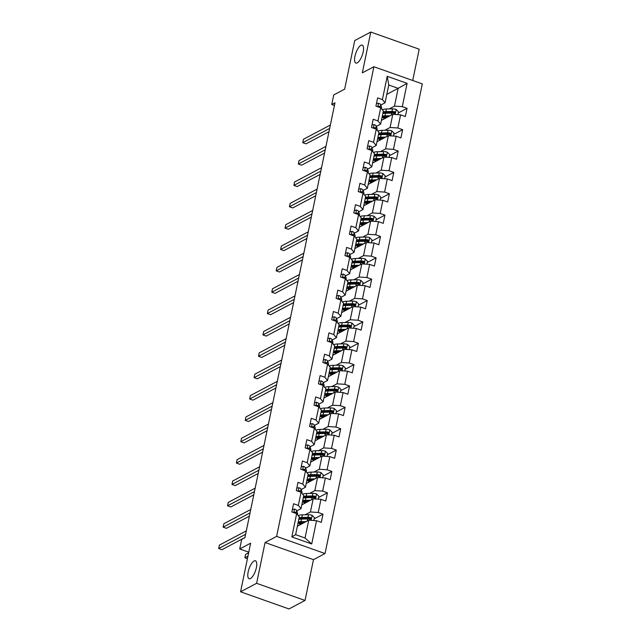 <?xml version="1.0" encoding="UTF-8"?>
<svg xmlns="http://www.w3.org/2000/svg" width="641" height="641" viewBox="0 0 641 641"><rect width="100%" height="100%" fill="white"/><g stroke="black" fill="none" stroke-linecap="round" stroke-linejoin="round"><path stroke-width="0.96" d="M357.253 62.858A9.503 3.373 109.5 0 1 355.891 63.05A9.503 3.373 109.5 0 1 355.354 54.629A9.503 3.373 109.5 0 1 360.883 45.335A9.503 3.373 109.5 0 1 362.237 45.134A9.503 3.373 109.5 0 1 362.774 53.564A9.503 3.373 109.5 0 1 357.253 62.858M250.463 578.519A9.503 3.373 109.5 0 1 249.109 578.719A9.503 3.373 109.5 0 1 248.572 570.29A9.503 3.373 109.5 0 1 254.092 560.995A9.503 3.373 109.5 0 1 255.455 560.803A9.503 3.373 109.5 0 1 255.983 569.224A9.503 3.373 109.5 0 1 250.463 578.519M412.716 80.494L419.198 49.197L370.778 32.05L354.729 40.543L344.658 89.147L333.745 94.924L331.758 104.507L334.418 105.453M325.043 553.544L422.307 83.883L373.887 66.736L276.632 536.397L325.043 553.544L313.481 559.657L265.07 542.51L256.616 583.31L305.036 600.457L313.481 559.657M305.036 600.457L288.979 608.95L240.567 591.803L250.631 543.191L239.71 548.968L248.772 552.173M256.616 583.31L240.567 591.803M386.811 94.339L398.165 88.338L388.75 84.997L385.065 102.8L382.397 99.587L377.621 97.897L375.922 106.11L380.698 107.8L377.974 120.949L373.198 119.258L371.492 127.471L376.275 129.161L373.551 142.31L368.775 140.619L367.069 148.832L371.844 150.523L369.128 163.671L364.352 161.973L362.646 170.194L367.421 171.884L364.705 185.025L359.93 183.334L358.223 191.555L362.998 193.245L360.282 206.386L355.499 204.695L353.8 212.916L358.575 214.607L355.851 227.747L351.076 226.057L349.377 234.269L354.153 235.968L351.428 249.109L346.653 247.418L344.954 255.631L349.73 257.321L347.005 270.47L342.23 268.779L340.531 276.992L345.307 278.683L342.582 291.831L337.807 290.141L336.108 298.353L340.884 300.044L338.16 313.193L333.384 311.502L331.685 319.715L336.461 321.405L333.737 334.554L328.961 332.863L327.263 341.076L332.038 342.767L329.314 355.915L324.538 354.217L322.84 362.437L327.615 364.128L324.891 377.269L320.115 375.578L318.417 383.799L323.192 385.489L320.468 398.63L315.692 396.939L313.986 405.16L318.769 406.851L316.045 419.991L311.27 418.301L309.563 426.513L314.338 428.212L311.622 441.353L306.847 439.662L305.14 447.875L309.915 449.565L307.199 462.714L302.424 461.023L300.717 469.236L305.493 470.927L302.776 484.075L297.993 482.385L296.294 490.597L301.07 492.288L298.345 505.437L293.57 503.746L291.871 511.959L296.647 513.649L291.823 536.926L311.718 543.969L305.052 537.999L308.738 520.196L297.376 526.205M382.397 99.587L387.22 76.311L407.107 83.354L402.284 106.63L407.059 108.321L398.213 113M311.718 543.969L316.534 520.692L321.309 522.383L323.016 514.17L318.24 512.48L320.957 499.331L325.74 501.022L327.439 492.809L322.663 491.118L325.388 477.97L330.163 479.668L331.862 471.447L327.086 469.757L329.811 456.616L334.586 458.307L336.285 450.086L331.509 448.396L334.233 435.255L339.009 436.946L340.708 428.725L335.932 427.034L338.656 413.894L343.432 415.584L345.13 407.372L340.355 405.673L343.079 392.532L347.855 394.223L349.553 386.01L344.778 384.32L347.502 371.171L352.278 372.862L353.976 364.649L349.201 362.958L351.925 349.81L356.7 351.5L358.399 343.288L353.624 341.597L356.348 328.448L361.123 330.139L362.822 321.926L358.047 320.236L360.771 307.087L365.546 308.778L367.253 300.565L362.477 298.874L365.194 285.726L369.969 287.424L371.676 279.204L366.9 277.513L369.617 264.372L374.392 266.063L376.099 257.842L371.323 256.152L374.04 243.011L378.815 244.702L380.522 236.481L375.746 234.79L378.462 221.65L383.246 223.34L384.945 215.128L380.169 213.429L382.893 200.288L387.669 201.979L389.367 193.766L384.592 192.076L387.316 178.927L392.092 180.618L393.79 172.405L389.015 170.714L391.739 157.566L396.515 159.256L398.213 151.044L393.438 149.353L396.162 136.204L400.937 137.895L402.636 129.682L397.861 127.992L400.585 114.843L405.36 116.542L407.059 108.321M239.71 548.968L241.697 539.385L244.91 537.687L334.971 102.808L331.758 104.507M380.698 107.8L383.358 111.013L380.634 124.162L376.379 126.413M381.427 120.356L392.781 114.354L390.057 127.495L384.768 130.299M380.634 124.162L377.974 120.949M400.585 114.843L392.781 114.354M397.861 127.992L390.057 127.495M376.275 129.161L378.935 132.375L376.211 145.523L371.956 147.775M377.004 141.717L388.358 135.716L385.634 148.856L380.345 151.653M376.211 145.523L373.551 142.31M396.162 136.204L388.358 135.716M393.438 149.353L385.634 148.856M371.844 150.523L374.512 153.736L371.788 166.884L367.533 169.136M372.581 163.078L383.935 157.069L381.211 170.218L375.922 173.014M371.788 166.884L369.128 163.671M391.739 157.566L383.935 157.069M389.015 170.714L381.211 170.218M367.421 171.884L370.089 175.097L367.365 188.238L363.11 190.497M368.158 184.44L379.512 178.43L376.788 191.579L371.5 194.375M367.365 188.238L364.705 185.025M387.316 178.927L379.512 178.43M384.592 192.076L376.788 191.579M362.998 193.245L365.666 196.458L362.942 209.599L358.688 211.85M363.727 205.801L375.089 199.792L372.365 212.94L367.077 215.737M362.942 209.599L360.282 206.386M382.893 200.288L375.089 199.792M380.169 213.429L372.365 212.94M358.575 214.607L361.244 217.82L358.519 230.96L354.265 233.212M359.305 227.162L370.666 221.153L367.942 234.302L362.646 237.098M358.519 230.96L355.851 227.747M378.462 221.65L370.666 221.153M375.746 234.79L367.942 234.302M354.153 235.968L356.821 239.173L354.096 252.322L349.834 254.573M354.882 248.524L366.243 242.514L363.519 255.655L358.223 258.459M354.096 252.322L351.428 249.109M374.04 243.011L366.243 242.514M371.323 256.152L363.519 255.655M349.73 257.321L352.398 260.534L349.674 273.683L345.411 275.934M350.459 269.877L361.812 263.876L359.096 277.016L353.8 279.821M349.674 273.683L347.005 270.47M369.617 264.372L361.812 263.876M366.9 277.513L359.096 277.016M345.307 278.683L347.975 281.896L345.251 295.044L340.988 297.296M346.036 291.238L357.39 285.237L354.673 298.377L349.377 301.182M345.251 295.044L342.582 291.831M365.194 285.726L357.39 285.237M362.477 298.874L354.673 298.377M340.884 300.044L343.552 303.257L340.828 316.406L336.565 318.657M341.613 312.6L352.967 306.598L350.25 319.739L344.954 322.535M340.828 316.406L338.16 313.193M360.771 307.087L352.967 306.598M358.047 320.236L350.25 319.739M336.461 321.405L339.121 324.618L336.405 337.767L332.142 340.018M337.19 333.961L348.544 327.952L345.828 341.1L340.531 343.897M336.405 337.767L333.737 334.554M356.348 328.448L348.544 327.952M353.624 341.597L345.828 341.1M332.038 342.767L334.698 345.98L331.982 359.12L327.719 361.38M332.767 355.322L344.121 349.313L341.397 362.461L336.108 365.258M331.982 359.12L329.314 355.915M351.925 349.81L344.121 349.313M349.201 362.958L341.397 362.461M327.615 364.128L330.275 367.341L327.559 380.482L323.296 382.733M328.344 376.684L339.698 370.674L336.974 383.823L331.685 386.619M327.559 380.482L324.891 377.269M347.502 371.171L339.698 370.674M344.778 384.32L336.974 383.823M323.192 385.489L325.852 388.702L323.128 401.843L318.873 404.094M323.921 398.045L335.275 392.036L332.551 405.184L327.263 407.98M323.128 401.843L320.468 398.63M343.079 392.532L335.275 392.036M340.355 405.673L332.551 405.184M318.769 406.851L321.429 410.064L318.705 423.204L314.451 425.456M319.498 419.406L330.852 413.397L328.128 426.545L322.84 429.342M318.705 423.204L316.045 419.991M338.656 413.894L330.852 413.397M335.932 427.034L328.128 426.545M314.338 428.212L317.007 431.417L314.282 444.566L310.028 446.817M315.076 440.76L326.429 434.758L323.705 447.899L318.417 450.703M314.282 444.566L311.622 441.353M334.233 435.255L326.429 434.758M331.509 448.396L323.705 447.899M309.915 449.565L312.584 452.778L309.859 465.927L305.605 468.178M310.653 462.121L322.006 456.12L319.282 469.26L313.994 472.064M309.859 465.927L307.199 462.714M329.811 456.616L322.006 456.12M327.086 469.757L319.282 469.26M305.493 470.927L308.161 474.14L305.437 487.288L301.182 489.54M306.222 483.482L317.583 477.481L314.859 490.621L309.571 493.418M305.437 487.288L302.776 484.075M325.388 477.97L317.583 477.481M322.663 491.118L314.859 490.621M301.07 492.288L303.738 495.501L301.014 508.65L296.759 510.901M301.799 504.844L313.161 498.834L310.436 511.983L305.14 514.779M301.014 508.65L298.345 505.437M320.957 499.331L313.161 498.834M318.24 512.48L310.436 511.983M296.647 513.649L299.315 516.862L295.629 534.666L291.823 536.926M316.534 520.692L308.738 520.196M265.07 542.51L276.632 536.397M370.778 32.05L362.333 72.858L373.887 66.736M295.629 534.666L305.052 537.999M385.065 102.8L380.802 105.052M389.191 108.938L394.479 106.134L398.165 88.338L407.107 83.354M388.75 84.997L387.22 76.311M402.284 106.63L394.479 106.134M323.016 514.17L314.162 518.849M327.439 492.809L318.585 497.488M331.862 471.447L323.008 476.127M336.285 450.086L327.431 454.773M340.708 428.725L331.854 433.412M345.13 407.372L336.285 412.051M349.553 386.01L340.708 390.69M353.976 364.649L345.13 369.328M358.399 343.288L349.553 347.967M362.822 321.926L353.976 326.606M367.253 300.565L358.399 305.244M371.676 279.204L362.822 283.891M376.099 257.842L367.245 262.53M380.522 236.481L371.668 241.168M384.945 215.128L376.091 219.807M389.367 193.766L380.514 198.446M393.79 172.405L384.937 177.084M398.213 151.044L389.359 155.723M402.636 129.682L393.79 134.362M292.4 509.419L294.556 509.09A3.934 1.322 11.7 0 1 296.623 510.5L297.504 513.129A11.362 3.822 11.7 0 1 297.56 513.898L297.424 514.579M245.615 534.29L218.693 548.528L219.406 545.106L246.32 530.868M296.214 513.497L296.086 513.104A3.934 1.322 -168.3 0 0 294.916 512.079L294.019 512.72M244.942 537.535L221.97 549.69L218.693 548.528M313.818 520.524L314.427 517.599L312.087 515.3A3.934 1.322 -168.3 0 0 308.489 514.699L302.36 514.851A11.362 3.822 -168.3 0 0 298.249 515.58M299.379 518.801A9.431 3.173 -168.3 0 0 299.796 519.21M306.142 521.574L300.941 521.694A11.362 3.822 -168.3 0 0 298.257 521.982M304.619 522.375L301.903 522.439A9.431 3.173 -168.3 0 0 297.969 523.344M297.592 525.163A9.431 3.173 -168.3 0 0 298.113 525.812M298.794 519.378A11.362 3.822 11.7 0 1 301.478 519.09L307.608 518.946A3.934 1.322 11.7 0 1 310.148 519.242C311.374 518.994 311.486 518.449 310.492 517.599A3.934 1.322 -168.3 0 0 307.952 517.303L301.815 517.447A11.362 3.822 -168.3 0 0 299.131 517.736M299.051 522.84A11.362 3.822 -168.3 0 0 300.068 523.393L301.43 524.066M301.47 522.455L301.334 523.128A9.431 3.173 11.7 0 1 300.309 522.567M298.85 519.106A9.431 3.173 11.7 0 1 302.784 518.192L308.914 518.048A2.003 0.673 11.7 0 1 309.563 518.088L310.34 518.769M301.334 523.128L302.296 523.601M298.498 523.048A9.431 3.173 -168.3 0 0 300.533 524.538M310.148 519.242L310.797 519.17M248.652 552.742L245.575 554.377L244.862 557.798L247.947 556.172M244.862 557.798L247.418 558.704M296.823 488.057L298.978 487.729A3.934 1.322 11.7 0 1 301.046 489.139L301.927 491.767A11.362 3.822 11.7 0 1 301.991 492.536L301.847 493.225M250.038 512.928L223.116 527.166L223.829 523.745L250.743 509.507M300.637 492.136L300.509 491.743A3.934 1.322 -168.3 0 0 299.339 490.718L298.442 491.359M249.365 516.173L226.393 528.328L223.116 527.166M301.246 466.696L303.401 466.368A3.934 1.322 11.7 0 1 305.469 467.778L306.35 470.406A11.362 3.822 11.7 0 1 306.414 471.175L306.27 471.864M254.461 491.567L227.539 505.805L228.252 502.384L255.166 488.146M305.06 470.774L304.932 470.382A3.934 1.322 -168.3 0 0 303.77 469.364L302.864 469.997M253.788 494.812L230.816 506.967L227.539 505.805M318.24 499.163L318.849 496.238L316.51 493.939A3.934 1.322 -168.3 0 0 312.912 493.346L306.783 493.49A11.362 3.822 -168.3 0 0 302.672 494.219M303.802 497.44A9.431 3.173 -168.3 0 0 304.219 497.849M310.565 500.212L305.364 500.333A11.362 3.822 -168.3 0 0 302.68 500.621M309.042 501.014L306.326 501.078A9.431 3.173 -168.3 0 0 302.392 501.991M302.015 503.802A9.431 3.173 -168.3 0 0 302.544 504.451M303.217 498.017A11.362 3.822 11.7 0 1 305.901 497.728L312.031 497.584A3.934 1.322 11.7 0 1 314.571 497.881C315.797 497.632 315.917 497.087 314.915 496.238A3.934 1.322 -168.3 0 0 312.375 495.942L306.238 496.086A11.362 3.822 -168.3 0 0 303.554 496.374M303.473 501.478A11.362 3.822 -168.3 0 0 304.499 502.031L305.853 502.704M305.893 501.094L305.757 501.767A9.431 3.173 11.7 0 1 304.731 501.206M303.273 497.745A9.431 3.173 11.7 0 1 307.207 496.839L313.337 496.687A2.003 0.673 11.7 0 1 313.986 496.727L314.763 497.408M305.757 501.767L306.719 502.24M302.921 501.687A9.431 3.173 -168.3 0 0 304.964 503.177M314.571 497.881L315.22 497.809M322.663 477.801L323.272 474.877L320.933 472.577A3.934 1.322 -168.3 0 0 317.335 471.984L311.205 472.129A11.362 3.822 -168.3 0 0 307.095 472.858M308.225 476.079A9.431 3.173 -168.3 0 0 308.642 476.487M314.987 478.851L309.787 478.971A11.362 3.822 -168.3 0 0 307.103 479.26M313.465 479.652L310.749 479.716A9.431 3.173 -168.3 0 0 306.815 480.63M306.438 482.441A9.431 3.173 -168.3 0 0 306.967 483.09M307.64 476.656A11.362 3.822 11.7 0 1 310.324 476.375L316.454 476.223A3.934 1.322 11.7 0 1 318.994 476.519C320.22 476.271 320.34 475.726 319.338 474.877A3.934 1.322 -168.3 0 0 316.798 474.58L310.661 474.733A11.362 3.822 -168.3 0 0 307.976 475.013M307.896 480.117A11.362 3.822 -168.3 0 0 308.922 480.67L310.276 481.343M310.316 479.732L310.18 480.405A9.431 3.173 11.7 0 1 309.154 479.845M307.696 476.383A9.431 3.173 11.7 0 1 311.63 475.478L317.76 475.326A2.003 0.673 11.7 0 1 318.417 475.366L319.186 476.047M310.18 480.405L311.141 480.886M307.343 480.325A9.431 3.173 -168.3 0 0 309.387 481.816M318.994 476.519L319.643 476.455M305.669 445.335L307.824 445.006A3.934 1.322 11.7 0 1 309.891 446.416L310.773 449.053A11.362 3.822 11.7 0 1 310.837 449.814L310.693 450.503M258.884 470.214L231.97 484.444L232.675 481.022L259.589 466.784M309.483 449.413L309.355 449.02A3.934 1.322 -168.3 0 0 308.193 448.003L307.287 448.636M258.211 473.451L235.239 485.606L231.97 484.444M310.092 423.981L312.247 423.645A3.934 1.322 11.7 0 1 314.314 425.055L315.196 427.691A11.362 3.822 11.7 0 1 315.26 428.452L315.116 429.141M263.307 448.852L236.393 463.082L237.098 459.661L264.012 445.423M313.906 428.052L313.778 427.659A3.934 1.322 -168.3 0 0 312.616 426.642L311.718 427.275M262.634 452.097L239.662 464.244L236.393 463.082M314.515 402.62L316.67 402.292A3.934 1.322 11.7 0 1 318.737 403.702L319.619 406.33A11.362 3.822 11.7 0 1 319.683 407.091L319.538 407.78M267.73 427.491L240.816 441.729L241.521 438.3L268.443 424.07M318.337 406.698L318.2 406.298A3.934 1.322 -168.3 0 0 317.039 405.28L316.141 405.921M267.057 430.736L244.085 442.883L240.816 441.729M327.086 456.44L327.695 453.516L325.364 451.216A3.934 1.322 -168.3 0 0 321.758 450.623L315.628 450.767A11.362 3.822 -168.3 0 0 311.518 451.496M312.648 454.717A9.431 3.173 -168.3 0 0 313.072 455.126M319.41 457.49L314.21 457.61A11.362 3.822 -168.3 0 0 311.526 457.898M317.888 458.291L315.172 458.363A9.431 3.173 -168.3 0 0 311.238 459.268M310.861 461.079A9.431 3.173 -168.3 0 0 311.39 461.736M312.063 455.294A11.362 3.822 11.7 0 1 314.747 455.014L320.877 454.87A3.934 1.322 11.7 0 1 323.417 455.158C324.65 454.91 324.763 454.365 323.761 453.516A3.934 1.322 -168.3 0 0 321.221 453.219L315.092 453.371A11.362 3.822 -168.3 0 0 312.399 453.652M312.319 458.756A11.362 3.822 -168.3 0 0 313.345 459.309L314.699 459.982M314.739 458.379L314.603 459.044A9.431 3.173 11.7 0 1 313.577 458.483M312.119 455.022A9.431 3.173 11.7 0 1 316.053 454.116L322.183 453.972A2.003 0.673 11.7 0 1 322.84 454.004L323.609 454.685M314.603 459.044L315.564 459.525M311.766 458.964A9.431 3.173 -168.3 0 0 313.81 460.454M323.417 455.158L324.066 455.094M331.509 435.079L332.118 432.154L329.786 429.855A3.934 1.322 -168.3 0 0 326.181 429.262L320.051 429.406A11.362 3.822 -168.3 0 0 315.941 430.135M317.071 433.364A9.431 3.173 -168.3 0 0 317.495 433.773M323.833 436.128L318.633 436.257A11.362 3.822 -168.3 0 0 315.949 436.537M322.311 436.938L319.595 437.002A9.431 3.173 -168.3 0 0 315.66 437.907M315.292 439.718A9.431 3.173 -168.3 0 0 315.813 440.375M316.486 433.933A11.362 3.822 11.7 0 1 319.17 433.653L325.299 433.508A3.934 1.322 11.7 0 1 327.847 433.797C329.073 433.548 329.186 433.004 328.184 432.154A3.934 1.322 -168.3 0 0 325.644 431.866L319.514 432.01A11.362 3.822 -168.3 0 0 316.83 432.29M316.742 437.394A11.362 3.822 -168.3 0 0 317.768 437.947L319.122 438.62M319.162 437.018L319.026 437.683A9.431 3.173 11.7 0 1 318 437.122M316.542 433.661A9.431 3.173 11.7 0 1 320.476 432.755L326.606 432.611A2.003 0.673 11.7 0 1 327.263 432.643L328.032 433.324M319.026 437.683L319.987 438.164M316.189 437.603A9.431 3.173 -168.3 0 0 318.232 439.093M327.847 433.797L328.488 433.733M335.932 413.717L336.541 410.793L334.209 408.501A3.934 1.322 -168.3 0 0 330.604 407.9L324.474 408.045A11.362 3.822 -168.3 0 0 320.364 408.782M321.494 412.003A9.431 3.173 -168.3 0 0 321.918 412.411M328.256 414.767L323.056 414.895A11.362 3.822 -168.3 0 0 320.372 415.176M326.734 415.576L324.017 415.64A9.431 3.173 -168.3 0 0 320.091 416.546M319.715 418.357A9.431 3.173 -168.3 0 0 320.236 419.014M320.909 412.572A11.362 3.822 11.7 0 1 323.593 412.291L329.722 412.147A3.934 1.322 11.7 0 1 332.27 412.435C333.496 412.195 333.608 411.642 332.607 410.793A3.934 1.322 -168.3 0 0 330.067 410.504L323.937 410.649A11.362 3.822 -168.3 0 0 321.253 410.929M321.165 416.041A11.362 3.822 -168.3 0 0 322.191 416.586L323.545 417.259M323.593 415.656L323.449 416.321A9.431 3.173 11.7 0 1 322.423 415.761M320.965 412.299A9.431 3.173 11.7 0 1 324.899 411.394L331.028 411.25A2.003 0.673 11.7 0 1 331.685 411.282L332.455 411.963M323.449 416.321L324.418 416.802M320.612 416.241A9.431 3.173 -168.3 0 0 322.655 417.732M332.27 412.435L332.911 412.371M340.355 392.356L340.964 389.432L338.632 387.14A3.934 1.322 -168.3 0 0 335.027 386.539L328.897 386.683A11.362 3.822 -168.3 0 0 324.795 387.42M325.916 390.641A9.431 3.173 -168.3 0 0 326.341 391.05M332.679 393.406L327.479 393.534A11.362 3.822 -168.3 0 0 324.795 393.814M331.157 394.215L328.44 394.279A9.431 3.173 -168.3 0 0 324.514 395.185M324.138 397.003A9.431 3.173 -168.3 0 0 324.658 397.652M325.332 391.218A11.362 3.822 11.7 0 1 328.016 390.93L334.153 390.786A3.934 1.322 11.7 0 1 336.693 391.074C337.919 390.834 338.031 390.281 337.03 389.432A3.934 1.322 -168.3 0 0 334.49 389.143L328.36 389.287A11.362 3.822 -168.3 0 0 325.676 389.576M325.588 394.68A11.362 3.822 -168.3 0 0 326.614 395.225L327.968 395.898M328.016 394.295L327.872 394.968A9.431 3.173 11.7 0 1 326.846 394.399M325.388 390.938A9.431 3.173 11.7 0 1 329.322 390.032L335.451 389.888A2.003 0.673 11.7 0 1 336.108 389.92L336.878 390.601M327.872 394.968L328.841 395.441M325.035 394.888A9.431 3.173 -168.3 0 0 327.078 396.37M336.693 391.074L337.342 391.01M344.786 370.995L345.387 368.07L343.055 365.779A3.934 1.322 -168.3 0 0 339.45 365.178L333.32 365.322A11.362 3.822 -168.3 0 0 329.218 366.059M330.339 369.28A9.431 3.173 -168.3 0 0 330.764 369.689M337.102 372.044L331.902 372.173A11.362 3.822 -168.3 0 0 329.218 372.453M335.58 372.854L332.863 372.918A9.431 3.173 -168.3 0 0 328.937 373.823M328.561 375.642A9.431 3.173 -168.3 0 0 329.081 376.291M329.754 369.857A11.362 3.822 11.7 0 1 332.439 369.569L338.576 369.424A3.934 1.322 11.7 0 1 341.116 369.713C342.342 369.472 342.454 368.92 341.453 368.07A3.934 1.322 -168.3 0 0 338.913 367.782L332.783 367.926A11.362 3.822 -168.3 0 0 330.099 368.214M330.011 373.318A11.362 3.822 -168.3 0 0 331.036 373.871L332.399 374.536M332.439 372.934L332.294 373.607A9.431 3.173 11.7 0 1 331.277 373.046M329.811 369.585A9.431 3.173 11.7 0 1 333.745 368.671L339.874 368.527A2.003 0.673 11.7 0 1 340.531 368.559L341.3 369.248M332.294 373.607L333.264 374.08M329.458 373.527A9.431 3.173 -168.3 0 0 331.501 375.009M341.116 369.713L341.765 369.649M349.209 349.641L349.81 346.717L347.478 344.417A3.934 1.322 -168.3 0 0 343.872 343.816L337.743 343.969A11.362 3.822 -168.3 0 0 333.64 344.698M334.762 347.919A9.431 3.173 -168.3 0 0 335.187 348.327M341.525 350.691L336.325 350.811A11.362 3.822 -168.3 0 0 333.64 351.1M340.002 351.492L337.294 351.556A9.431 3.173 -168.3 0 0 333.36 352.462M332.983 354.281A9.431 3.173 -168.3 0 0 333.504 354.93M334.177 348.496A11.362 3.822 11.7 0 1 336.862 348.207L342.999 348.063A3.934 1.322 11.7 0 1 345.539 348.359C346.765 348.111 346.877 347.566 345.876 346.717A3.934 1.322 -168.3 0 0 343.336 346.42L337.206 346.565A11.362 3.822 -168.3 0 0 334.522 346.853M334.434 351.957A11.362 3.822 -168.3 0 0 335.459 352.51L336.821 353.175M336.862 351.572L336.717 352.246A9.431 3.173 11.7 0 1 335.7 351.685M334.233 348.223A9.431 3.173 11.7 0 1 338.168 347.31L344.305 347.166A2.003 0.673 11.7 0 1 344.954 347.206L345.731 347.887M336.717 352.246L337.687 352.718M333.889 352.165A9.431 3.173 -168.3 0 0 335.924 353.648M345.539 348.359L346.188 348.287M353.632 328.28L354.233 325.356L351.901 323.056A3.934 1.322 -168.3 0 0 348.295 322.463L342.166 322.607A11.362 3.822 -168.3 0 0 338.063 323.336M339.185 326.557A9.431 3.173 -168.3 0 0 339.61 326.966M345.948 329.33L340.748 329.45A11.362 3.822 -168.3 0 0 338.063 329.738M344.425 330.131L341.717 330.195A9.431 3.173 -168.3 0 0 337.783 331.109M337.406 332.919A9.431 3.173 -168.3 0 0 337.927 333.568M338.6 327.134A11.362 3.822 11.7 0 1 341.292 326.846L347.422 326.702A3.934 1.322 11.7 0 1 349.962 326.998C351.188 326.75 351.3 326.205 350.298 325.356A3.934 1.322 -168.3 0 0 347.759 325.059L341.629 325.203A11.362 3.822 -168.3 0 0 338.945 325.492M338.857 330.596A11.362 3.822 -168.3 0 0 339.882 331.149L341.244 331.822M341.284 330.211L341.148 330.884A9.431 3.173 11.7 0 1 340.123 330.323M338.664 326.862A9.431 3.173 11.7 0 1 342.59 325.949L348.728 325.804A2.003 0.673 11.7 0 1 349.377 325.844L350.154 326.525M341.148 330.884L342.11 331.357M338.312 330.804A9.431 3.173 -168.3 0 0 340.347 332.294M349.962 326.998L350.611 326.926M358.055 306.919L358.656 303.994L356.324 301.695A3.934 1.322 -168.3 0 0 352.726 301.102L346.589 301.246A11.362 3.822 -168.3 0 0 342.486 301.975M343.608 305.196A9.431 3.173 -168.3 0 0 344.033 305.605M350.379 307.968L345.17 308.089A11.362 3.822 -168.3 0 0 342.486 308.377M348.856 308.77L346.14 308.834A9.431 3.173 -168.3 0 0 342.206 309.747M341.829 311.558A9.431 3.173 -168.3 0 0 342.35 312.207M343.031 305.773A11.362 3.822 11.7 0 1 345.715 305.493L351.845 305.34A3.934 1.322 11.7 0 1 354.385 305.637C355.611 305.388 355.723 304.844 354.721 303.994A3.934 1.322 -168.3 0 0 352.181 303.698L346.052 303.85A11.362 3.822 -168.3 0 0 343.368 304.13M343.28 309.234A11.362 3.822 -168.3 0 0 344.305 309.787L345.667 310.46M345.707 308.85L345.571 309.523A9.431 3.173 11.7 0 1 344.546 308.962M343.087 305.501A9.431 3.173 11.7 0 1 347.013 304.595L353.151 304.443A2.003 0.673 11.7 0 1 353.8 304.483L354.577 305.164M345.571 309.523L346.533 309.996M342.735 309.443A9.431 3.173 -168.3 0 0 344.77 310.933M354.385 305.637L355.034 305.573M362.477 285.557L363.078 282.633L360.747 280.333A3.934 1.322 -168.3 0 0 357.149 279.74L351.012 279.885A11.362 3.822 -168.3 0 0 346.909 280.614M348.031 283.835A9.431 3.173 -168.3 0 0 348.456 284.243M354.802 286.607L349.593 286.727A11.362 3.822 -168.3 0 0 346.909 287.016M353.279 287.408L350.563 287.472A9.431 3.173 -168.3 0 0 346.629 288.386M346.252 290.197A9.431 3.173 -168.3 0 0 346.773 290.854M347.454 284.412A11.362 3.822 11.7 0 1 350.138 284.131L356.268 283.987A3.934 1.322 11.7 0 1 358.808 284.275C360.034 284.027 360.146 283.482 359.152 282.633A3.934 1.322 -168.3 0 0 356.604 282.336L350.475 282.489A11.362 3.822 -168.3 0 0 347.791 282.769M347.702 287.873A11.362 3.822 -168.3 0 0 348.728 288.426L350.09 289.099M350.13 287.488L349.994 288.162A9.431 3.173 11.7 0 1 348.968 287.601M347.51 284.139A9.431 3.173 11.7 0 1 351.436 283.234L357.574 283.09A2.003 0.673 11.7 0 1 358.223 283.122L359 283.803M349.994 288.162L350.956 288.642M347.158 288.081A9.431 3.173 -168.3 0 0 349.193 289.572M358.808 284.275L359.457 284.211M366.9 264.196L367.501 261.272L365.17 258.972A3.934 1.322 -168.3 0 0 361.572 258.379L355.435 258.523A11.362 3.822 -168.3 0 0 351.332 259.252M352.462 262.481A9.431 3.173 -168.3 0 0 352.879 262.89M359.224 265.246L354.024 265.374A11.362 3.822 -168.3 0 0 351.332 265.654M357.702 266.055L354.986 266.119A9.431 3.173 -168.3 0 0 351.052 267.025M350.675 268.835A9.431 3.173 -168.3 0 0 351.196 269.492M351.877 263.05A11.362 3.822 11.7 0 1 354.561 262.77L360.691 262.626A3.934 1.322 11.7 0 1 363.231 262.914C364.457 262.666 364.569 262.121 363.575 261.272A3.934 1.322 -168.3 0 0 361.027 260.983L354.898 261.127A11.362 3.822 -168.3 0 0 352.213 261.408M352.125 266.512A11.362 3.822 -168.3 0 0 353.151 267.065L354.513 267.738M354.553 266.135L354.417 266.8A9.431 3.173 11.7 0 1 353.391 266.239M351.933 262.778A9.431 3.173 11.7 0 1 355.867 261.873L361.997 261.728A2.003 0.673 11.7 0 1 362.646 261.76L363.423 262.441M354.417 266.8L355.378 267.281M351.58 266.72A9.431 3.173 -168.3 0 0 353.616 268.21M363.231 262.914L363.88 262.85M371.323 242.835L371.932 239.91L369.593 237.619A3.934 1.322 -168.3 0 0 365.995 237.018L359.865 237.162A11.362 3.822 -168.3 0 0 355.755 237.899M356.885 241.12A9.431 3.173 -168.3 0 0 357.301 241.529M363.647 243.884L358.447 244.013A11.362 3.822 -168.3 0 0 355.763 244.293M362.125 244.694L359.409 244.758A9.431 3.173 -168.3 0 0 355.475 245.663M355.098 247.474A9.431 3.173 -168.3 0 0 355.619 248.131M356.3 241.689A11.362 3.822 11.7 0 1 358.984 241.409L365.114 241.264A3.934 1.322 11.7 0 1 367.654 241.553C368.879 241.312 368.992 240.76 367.998 239.91A3.934 1.322 -168.3 0 0 365.458 239.622L359.321 239.766A11.362 3.822 -168.3 0 0 356.636 240.046M356.556 245.15A11.362 3.822 -168.3 0 0 357.574 245.703L358.936 246.376M358.976 244.774L358.84 245.439A9.431 3.173 11.7 0 1 357.814 244.878M356.356 241.417A9.431 3.173 11.7 0 1 360.29 240.511L366.42 240.367A2.003 0.673 11.7 0 1 367.069 240.399L367.846 241.08M358.84 245.439L359.801 245.92M356.003 245.359A9.431 3.173 -168.3 0 0 358.039 246.849M367.654 241.553L368.303 241.489M375.746 221.474L376.355 218.549L374.015 216.257A3.934 1.322 -168.3 0 0 370.418 215.656L364.288 215.801A11.362 3.822 -168.3 0 0 360.178 216.538M361.308 219.759A9.431 3.173 -168.3 0 0 361.724 220.167M368.07 222.523L362.87 222.651A11.362 3.822 -168.3 0 0 360.186 222.932M366.548 223.332L363.832 223.397A9.431 3.173 -168.3 0 0 359.897 224.302M359.521 226.121A9.431 3.173 -168.3 0 0 360.05 226.77M360.723 220.336A11.362 3.822 11.7 0 1 363.407 220.047L369.536 219.903A3.934 1.322 11.7 0 1 372.076 220.192C373.302 219.951 373.423 219.398 372.421 218.549A3.934 1.322 -168.3 0 0 369.881 218.26L363.743 218.405A11.362 3.822 -168.3 0 0 361.059 218.685M360.979 223.797A11.362 3.822 -168.3 0 0 362.005 224.342L363.359 225.015M363.399 223.413L363.263 224.086A9.431 3.173 11.7 0 1 362.237 223.517M360.779 220.055A9.431 3.173 11.7 0 1 364.713 219.15L370.843 219.006A2.003 0.673 11.7 0 1 371.492 219.038L372.269 219.719M363.263 224.086L364.224 224.558M360.426 224.005A9.431 3.173 -168.3 0 0 362.469 225.488M372.076 220.192L372.725 220.127M380.169 200.112L380.778 197.188L378.438 194.896A3.934 1.322 -168.3 0 0 374.841 194.295L368.711 194.439A11.362 3.822 -168.3 0 0 364.601 195.176M365.731 198.398A9.431 3.173 -168.3 0 0 366.147 198.806M372.493 201.162L367.293 201.29A11.362 3.822 -168.3 0 0 364.609 201.57M370.971 201.971L368.255 202.035A9.431 3.173 -168.3 0 0 364.32 202.941M363.944 204.759A9.431 3.173 -168.3 0 0 364.473 205.408M365.146 198.974A11.362 3.822 11.7 0 1 367.83 198.686L373.959 198.542A3.934 1.322 11.7 0 1 376.499 198.83C377.725 198.59 377.845 198.037 376.844 197.188A3.934 1.322 -168.3 0 0 374.304 196.899L368.166 197.043A11.362 3.822 -168.3 0 0 365.482 197.332M365.402 202.436A11.362 3.822 -168.3 0 0 366.428 202.989L367.782 203.654M367.822 202.051L367.686 202.724A9.431 3.173 11.7 0 1 366.66 202.163M365.202 198.694A9.431 3.173 11.7 0 1 369.136 197.789L375.265 197.644A2.003 0.673 11.7 0 1 375.922 197.676L376.692 198.365M367.686 202.724L368.647 203.197M364.849 202.644A9.431 3.173 -168.3 0 0 366.892 204.126M376.499 198.83L377.148 198.766M384.592 178.759L385.201 175.826L382.869 173.535A3.934 1.322 -168.3 0 0 379.264 172.934L373.134 173.086A11.362 3.822 -168.3 0 0 369.024 173.815M370.153 177.036A9.431 3.173 -168.3 0 0 370.578 177.445M376.916 179.809L371.716 179.929A11.362 3.822 -168.3 0 0 369.032 180.209M375.394 180.61L372.677 180.674A9.431 3.173 -168.3 0 0 368.743 181.579M368.367 183.398A9.431 3.173 -168.3 0 0 368.895 184.047M369.569 177.613A11.362 3.822 11.7 0 1 372.253 177.325L378.382 177.18A3.934 1.322 11.7 0 1 380.922 177.477C382.156 177.228 382.268 176.684 381.267 175.826A3.934 1.322 -168.3 0 0 378.727 175.538L372.597 175.682A11.362 3.822 -168.3 0 0 369.905 175.971M369.825 181.074A11.362 3.822 -168.3 0 0 370.851 181.627L372.205 182.292M372.245 180.69L372.109 181.363A9.431 3.173 11.7 0 1 371.083 180.802M369.625 177.341A9.431 3.173 11.7 0 1 373.559 176.427L379.688 176.283A2.003 0.673 11.7 0 1 380.345 176.315L381.115 177.004M372.109 181.363L373.07 181.836M369.272 181.283A9.431 3.173 -168.3 0 0 371.315 182.765M380.922 177.477L381.571 177.405M389.015 157.398L389.624 154.473L387.292 152.173A3.934 1.322 -168.3 0 0 383.687 151.572L377.557 151.725A11.362 3.822 -168.3 0 0 373.447 152.454M374.576 155.675A9.431 3.173 -168.3 0 0 375.001 156.084M381.339 158.447L376.139 158.567A11.362 3.822 -168.3 0 0 373.455 158.856M379.817 159.248L377.1 159.313A9.431 3.173 -168.3 0 0 373.166 160.218M372.798 162.037A9.431 3.173 -168.3 0 0 373.318 162.686M373.991 156.252A11.362 3.822 11.7 0 1 376.676 155.963L382.805 155.819A3.934 1.322 11.7 0 1 385.353 156.116C386.579 155.867 386.691 155.322 385.69 154.473A3.934 1.322 -168.3 0 0 383.15 154.177L377.02 154.321A11.362 3.822 -168.3 0 0 374.336 154.609M374.248 159.713A11.362 3.822 -168.3 0 0 375.273 160.266L376.628 160.939M376.668 159.329L376.531 160.002A9.431 3.173 11.7 0 1 375.506 159.441M374.048 155.979A9.431 3.173 11.7 0 1 377.982 155.066L384.111 154.922A2.003 0.673 11.7 0 1 384.768 154.962L385.537 155.643M376.531 160.002L377.493 160.474M373.695 159.921A9.431 3.173 -168.3 0 0 375.738 161.412M385.353 156.116L385.994 156.043M393.438 136.036L394.047 133.112L391.715 130.812A3.934 1.322 -168.3 0 0 388.109 130.219L381.98 130.363A11.362 3.822 -168.3 0 0 377.87 131.093M378.999 134.314A9.431 3.173 -168.3 0 0 379.424 134.722M385.762 137.086L380.562 137.206A11.362 3.822 -168.3 0 0 377.878 137.494M384.239 137.887L381.523 137.951A9.431 3.173 -168.3 0 0 377.597 138.865M377.22 140.675A9.431 3.173 -168.3 0 0 377.741 141.324M378.414 134.89A11.362 3.822 11.7 0 1 381.099 134.61L387.228 134.458A3.934 1.322 11.7 0 1 389.776 134.754C391.002 134.506 391.114 133.961 390.113 133.112A3.934 1.322 -168.3 0 0 387.573 132.815L381.443 132.959A11.362 3.822 -168.3 0 0 378.759 133.248M378.671 138.352A11.362 3.822 -168.3 0 0 379.696 138.905L381.05 139.578M381.099 137.967L380.954 138.64A9.431 3.173 11.7 0 1 379.929 138.079M378.47 134.618A9.431 3.173 11.7 0 1 382.405 133.713L388.534 133.56A2.003 0.673 11.7 0 1 389.191 133.6L389.96 134.281M380.954 138.64L381.924 139.113M378.118 138.56A9.431 3.173 -168.3 0 0 380.161 140.05M389.776 134.754L390.417 134.682M397.861 114.675L398.47 111.75L396.138 109.451A3.934 1.322 -168.3 0 0 392.532 108.858L386.403 109.002A11.362 3.822 -168.3 0 0 382.3 109.731M383.422 112.952A9.431 3.173 -168.3 0 0 383.847 113.361M390.185 115.725L384.985 115.845A11.362 3.822 -168.3 0 0 382.3 116.133M388.662 116.526L385.946 116.59A9.431 3.173 -168.3 0 0 382.02 117.503M381.643 119.314A9.431 3.173 -168.3 0 0 382.164 119.963M382.837 113.529A11.362 3.822 11.7 0 1 385.521 113.249L391.659 113.096A3.934 1.322 11.7 0 1 394.199 113.393C395.425 113.145 395.537 112.6 394.536 111.75A3.934 1.322 -168.3 0 0 391.996 111.454L385.866 111.606A11.362 3.822 -168.3 0 0 383.182 111.887M383.094 116.991A11.362 3.822 -168.3 0 0 384.119 117.543L385.473 118.216M385.521 116.606L385.377 117.279A9.431 3.173 11.7 0 1 384.352 116.718M382.893 113.257A9.431 3.173 11.7 0 1 386.827 112.351L392.957 112.207A2.003 0.673 11.7 0 1 393.614 112.239L394.383 112.92M385.377 117.279L386.347 117.76M382.541 117.199A9.431 3.173 -168.3 0 0 384.584 118.689M394.199 113.393L394.848 113.329M318.938 381.259L321.093 380.93A3.934 1.322 11.7 0 1 323.16 382.34L324.05 384.969A11.362 3.822 11.7 0 1 324.106 385.73L323.961 386.419M272.153 406.13L245.239 420.368L245.944 416.946L272.866 402.708M322.76 385.337L322.623 384.937A3.934 1.322 -168.3 0 0 321.462 383.919L320.564 384.56M271.48 409.375L248.508 421.522L245.239 420.368M323.36 359.897L325.524 359.569A3.934 1.322 11.7 0 1 327.583 360.979L328.472 363.607A11.362 3.822 11.7 0 1 328.529 364.368L328.384 365.058M276.575 384.768L249.661 399.006L250.367 395.585L277.289 381.347M327.182 363.976L327.046 363.575A3.934 1.322 -168.3 0 0 325.884 362.558L324.987 363.199M275.902 388.013L252.931 400.16L249.661 399.006M327.783 338.536L329.947 338.208A3.934 1.322 11.7 0 1 332.006 339.618L332.895 342.246A11.362 3.822 11.7 0 1 332.951 343.015L332.807 343.696M280.998 363.407L254.084 377.645L254.789 374.224L281.711 359.986M331.605 342.615L331.469 342.222A3.934 1.322 -168.3 0 0 330.307 341.196L329.41 341.837M280.325 366.652L257.353 378.807L254.084 377.645M332.206 317.175L334.37 316.846A3.934 1.322 11.7 0 1 336.437 318.257L337.318 320.885A11.362 3.822 11.7 0 1 337.374 321.654L337.23 322.343M285.421 342.046L258.507 356.284L259.22 352.862L286.134 338.624M336.028 321.253L335.892 320.861A3.934 1.322 -168.3 0 0 334.73 319.835L333.833 320.476M284.756 345.291L261.776 357.446L258.507 356.284M336.629 295.813L338.793 295.485A3.934 1.322 11.7 0 1 340.86 296.895L341.741 299.523A11.362 3.822 11.7 0 1 341.797 300.292L341.653 300.982M289.844 320.684L262.93 334.923L263.643 331.501L290.557 317.263M340.451 299.892L340.315 299.499A3.934 1.322 -168.3 0 0 339.153 298.474L338.256 299.115M289.179 323.929L266.199 336.084L262.93 334.923M341.06 274.452L343.215 274.124A3.934 1.322 11.7 0 1 345.283 275.534L346.164 278.17A11.362 3.822 11.7 0 1 346.22 278.931L346.084 279.62M294.275 299.331L267.353 313.561L268.066 310.14L294.98 295.902M344.874 278.531L344.738 278.138A3.934 1.322 -168.3 0 0 343.576 277.12L342.679 277.753M293.602 302.568L270.622 314.723L267.353 313.561M345.483 253.091L347.638 252.762A3.934 1.322 11.7 0 1 349.706 254.173L350.587 256.809A11.362 3.822 11.7 0 1 350.643 257.57L350.507 258.259M298.698 277.97L271.776 292.2L272.489 288.779L299.403 274.54M349.297 257.169L349.169 256.777A3.934 1.322 -168.3 0 0 347.999 255.759L347.101 256.392M298.025 281.215L275.053 293.362L271.776 292.2M349.906 231.738L352.061 231.409A3.934 1.322 11.7 0 1 354.128 232.819L355.01 235.447A11.362 3.822 11.7 0 1 355.066 236.209L354.93 236.898M303.121 256.608L276.199 270.847L276.912 267.417L303.826 253.187M353.72 235.808L353.592 235.415A3.934 1.322 -168.3 0 0 352.422 234.398L351.524 235.031M302.448 259.853L279.476 272L276.199 270.847M354.329 210.376L356.484 210.048A3.934 1.322 11.7 0 1 358.551 211.458L359.433 214.086A11.362 3.822 11.7 0 1 359.497 214.847L359.353 215.536M307.544 235.247L280.622 249.485L281.335 246.056L308.249 231.826M358.143 214.455L358.015 214.054A3.934 1.322 -168.3 0 0 356.845 213.036L355.947 213.677M306.871 238.492L283.899 250.639L280.622 249.485M358.752 189.015L360.907 188.686A3.934 1.322 11.7 0 1 362.974 190.097L363.856 192.725A11.362 3.822 11.7 0 1 363.92 193.486L363.776 194.175M311.967 213.886L285.053 228.124L285.758 224.703L312.672 210.464M362.566 193.093L362.437 192.693A3.934 1.322 -168.3 0 0 361.276 191.675L360.37 192.316M311.294 217.131L288.322 229.278L285.053 228.124M363.175 167.654L365.33 167.325A3.934 1.322 11.7 0 1 367.397 168.735L368.279 171.363A11.362 3.822 11.7 0 1 368.343 172.133L368.198 172.814M316.39 192.524L289.476 206.763L290.181 203.341L317.095 189.103M366.989 171.732L366.86 171.339A3.934 1.322 -168.3 0 0 365.699 170.314L364.801 170.955M315.717 195.769L292.745 207.924L289.476 206.763M367.597 146.292L369.753 145.964A3.934 1.322 11.7 0 1 371.82 147.374L372.701 150.002A11.362 3.822 11.7 0 1 372.766 150.771L372.621 151.452M320.812 171.163L293.899 185.401L294.604 181.98L321.518 167.742M371.411 150.371L371.283 149.978A3.934 1.322 -168.3 0 0 370.121 148.952L369.224 149.593M320.139 174.408L297.168 186.563L293.899 185.401M372.02 124.931L374.176 124.602A3.934 1.322 11.7 0 1 376.243 126.013L377.124 128.641A11.362 3.822 11.7 0 1 377.188 129.41L377.044 130.099M325.235 149.802L298.321 164.04L299.026 160.619L325.949 146.38M375.842 129.009L375.706 128.617A3.934 1.322 -168.3 0 0 374.544 127.591L373.647 128.232M324.562 153.047L301.59 165.202L298.321 164.04M376.443 103.57L378.599 103.241A3.934 1.322 11.7 0 1 380.666 104.651L381.555 107.279A11.362 3.822 11.7 0 1 381.611 108.049L381.467 108.738M329.658 128.44L302.744 142.679L303.449 139.257L330.371 125.019M380.265 107.648L380.129 107.255A3.934 1.322 -168.3 0 0 378.967 106.238L378.07 106.871M328.985 131.685L306.013 143.84L302.744 142.679M294.483 509.098L293.754 512.624M297.504 513.129L297.248 514.37M296.623 510.5L296.086 513.104M294.051 512.544L294.916 512.079M311.117 520.348L312.151 515.356M301.815 517.447L302.36 514.851M300.941 521.694L301.478 519.09M307.952 517.303L308.489 514.699M307.175 521.021L307.608 518.946M309.563 518.088L310.492 517.599M298.906 487.737L298.177 491.262M301.927 491.767L301.671 493.009M301.046 489.139L300.509 491.743M298.474 491.182L299.339 490.718M303.329 466.384L302.6 469.901M306.35 470.406L306.094 471.648M305.469 467.778L304.932 470.382M302.897 469.821L303.77 469.364M315.54 498.986L316.574 493.995M306.238 496.086L306.783 493.49M305.364 500.333L305.901 497.728M312.375 495.942L312.912 493.346M311.606 499.66L312.031 497.584M313.986 496.727L314.915 496.238M319.963 477.625L320.997 472.633M310.661 474.733L311.205 472.129M309.787 478.971L310.324 476.375M316.798 474.58L317.335 471.984M316.029 478.298L316.454 476.223M318.417 475.366L319.338 474.877M307.752 445.022L307.023 448.54M310.773 449.053L310.516 450.294M309.891 446.416L309.355 449.02M307.319 448.46L308.193 448.003M312.175 423.661L311.446 427.186M315.196 427.691L314.939 428.933M314.314 425.055L313.778 427.659M311.742 427.098L312.616 426.642M316.598 402.3L315.869 405.825M319.619 406.33L319.362 407.572M318.737 403.702L318.2 406.298M316.165 405.737L317.039 405.28M324.386 456.272L325.42 451.28M315.092 453.371L315.628 450.767M314.21 457.61L314.747 455.014M321.221 453.219L321.758 450.623M320.452 456.937L320.877 454.87M322.84 454.004L323.761 453.516M328.809 434.91L329.843 429.919M319.514 432.01L320.051 429.406M318.633 436.257L319.17 433.653M325.644 431.866L326.181 429.262M324.875 435.584L325.299 433.508M327.263 432.643L328.184 432.154M333.232 413.549L334.265 408.557M323.937 410.649L324.474 408.045M323.056 414.895L323.593 412.291M330.067 410.504L330.604 407.9M329.298 414.222L329.722 412.147M331.685 411.282L332.607 410.793M337.655 392.188L338.688 387.196M328.36 389.287L328.897 386.683M327.479 393.534L328.016 390.93M334.49 389.143L335.027 386.539M333.721 392.861L334.153 390.786M336.108 389.92L337.03 389.432M342.078 370.827L343.111 365.835M332.783 367.926L333.32 365.322M331.902 372.173L332.439 369.569M338.913 367.782L339.45 365.178M338.144 371.5L338.576 369.424M340.531 368.559L341.453 368.07M346.501 349.465L347.534 344.473M337.206 346.565L337.743 343.969M336.325 350.811L336.862 348.207M343.336 346.42L343.872 343.816M342.566 350.138L342.999 348.063M344.954 347.206L345.876 346.717M350.923 328.104L351.957 323.112M341.629 325.203L342.166 322.607M340.748 329.45L341.292 326.846M347.759 325.059L348.295 322.463M346.989 328.777L347.422 326.702M349.377 325.844L350.298 325.356M355.346 306.743L356.38 301.751M346.052 303.85L346.589 301.246M345.17 308.089L345.715 305.493M352.181 303.698L352.726 301.102M351.412 307.416L351.845 305.34M353.8 304.483L354.721 303.994M359.769 285.389L360.803 280.389M350.475 282.489L351.012 279.885M349.593 286.727L350.138 284.131M356.604 282.336L357.149 279.74M355.835 286.054L356.268 283.987M358.223 283.122L359.152 282.633M364.2 264.028L365.234 259.036M354.898 261.127L355.435 258.523M354.024 265.374L354.561 262.77M361.027 260.983L361.572 258.379M360.258 264.693L360.691 262.626M362.646 261.76L363.575 261.272M368.623 242.667L369.657 237.675M359.321 239.766L359.865 237.162M358.447 244.013L358.984 241.409M365.458 239.622L365.995 237.018M364.681 243.34L365.114 241.264M367.069 240.399L367.998 239.91M373.046 221.305L374.08 216.313M363.743 218.405L364.288 215.801M362.87 222.651L363.407 220.047M369.881 218.26L370.418 215.656M369.112 221.978L369.536 219.903M371.492 219.038L372.421 218.549M377.469 199.944L378.502 194.952M368.166 197.043L368.711 194.439M367.293 201.29L367.83 198.686M374.304 196.899L374.841 194.295M373.535 200.617L373.959 198.542M375.922 197.676L376.844 197.188M381.892 178.583L382.925 173.591M372.597 175.682L373.134 173.086M371.716 179.929L372.253 177.325M378.727 175.538L379.264 172.934M377.958 179.256L378.382 177.18M380.345 176.315L381.267 175.826M386.315 157.221L387.348 152.229M377.02 154.321L377.557 151.725M376.139 158.567L376.676 155.963M383.15 154.177L383.687 151.572M382.381 157.894L382.805 155.819M384.768 154.962L385.69 154.473M390.738 135.86L391.771 130.868M381.443 132.959L381.98 130.363M380.562 137.206L381.099 134.61M387.573 132.815L388.109 130.219M386.803 136.533L387.228 134.458M389.191 133.6L390.113 133.112M395.16 114.499L396.194 109.507M385.866 111.606L386.403 109.002M384.985 115.845L385.521 113.249M391.996 111.454L392.532 108.858M391.226 115.172L391.659 113.096M393.614 112.239L394.536 111.75M321.021 380.938L320.292 384.464M324.05 384.969L323.785 386.211M323.16 382.34L322.623 384.937M320.588 384.376L321.462 383.919M325.452 359.577L324.715 363.102M328.472 363.607L328.216 364.849M327.583 360.979L327.046 363.575M325.011 363.022L325.884 362.558M329.875 338.216L329.145 341.741M332.895 342.246L332.639 343.488M332.006 339.618L331.469 342.222M329.434 341.661L330.307 341.196M334.298 316.854L333.568 320.38M337.318 320.885L337.062 322.127M336.437 318.257L335.892 320.861M333.857 320.3L334.73 319.835M338.72 295.501L337.991 299.018M341.741 299.523L341.485 300.765M340.86 296.895L340.315 299.499M338.28 298.938L339.153 298.474M343.143 274.14L342.414 277.657M346.164 278.17L345.908 279.412M345.283 275.534L344.738 278.138M342.711 277.577L343.576 277.12M347.566 252.778L346.837 256.304M350.587 256.809L350.331 258.051M349.706 254.173L349.169 256.777M347.134 256.216L347.999 255.759M351.989 231.417L351.26 234.943M355.01 235.447L354.753 236.689M354.128 232.819L353.592 235.415M351.556 234.854L352.422 234.398M356.412 210.056L355.683 213.581M359.433 214.086L359.176 215.328M358.551 211.458L358.015 214.054M355.979 213.493L356.845 213.036M360.835 188.694L360.106 192.22M363.856 192.725L363.599 193.967M362.974 190.097L362.437 192.693M360.402 192.14L361.276 191.675M365.258 167.333L364.529 170.859M368.279 171.363L368.022 172.605M367.397 168.735L366.86 171.339M364.825 170.778L365.699 170.314M369.681 145.972L368.952 149.497M372.701 150.002L372.445 151.244M371.82 147.374L371.283 149.978M369.248 149.417L370.121 148.952M374.104 124.618L373.374 128.136M377.124 128.641L376.868 129.883M376.243 126.013L375.706 128.617M373.671 128.056L374.544 127.591M378.527 103.257L377.797 106.775M381.555 107.279L381.291 108.529M380.666 104.651L380.129 107.255M378.094 106.694L378.967 106.238"/></g></svg>
